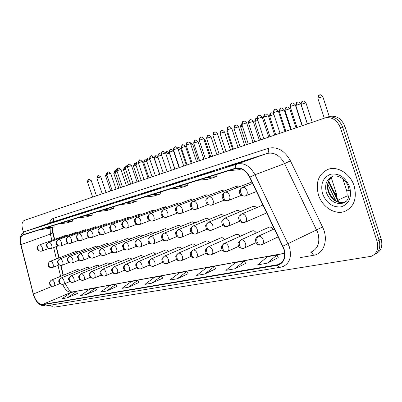 <?xml version="1.0" encoding="UTF-8"?>
<svg xmlns="http://www.w3.org/2000/svg" width="402" height="402" viewBox="0 0 402 402"><rect width="100%" height="100%" fill="white"/><g stroke="black" fill="none" stroke-linecap="round" stroke-linejoin="round"><path stroke-width="0.6" d="M252.376 182.93L252.215 183.553M240.17 186.483L237.597 185.89L235.879 188.126M224.291 190.965L221.693 190.478M209.095 195.261L206.653 194.804M194.543 199.382L192.241 198.95M180.588 203.337L178.418 202.925M167.202 207.13L165.277 206.693L163.991 208.337M154.343 210.774L152.403 210.402M141.986 214.281L140.258 213.889L139.102 215.356M130.102 217.658L128.359 217.316M118.66 220.909L117.098 220.547L116.052 221.874M107.635 224.04L106.063 223.728M97.013 227.06L95.515 226.763M86.762 229.979L85.34 229.688M76.872 232.793L75.511 232.517M67.32 235.512L66.023 235.245M256.642 207.688L254.943 206.412L252.878 206.452M240.23 211.713L238.617 210.522L236.693 210.553M224.532 215.572L221.2 214.477M209.497 219.276L206.362 218.241M195.096 222.824L192.136 221.849M181.282 226.236L178.483 225.311M168.016 229.512L165.373 228.632M155.278 232.668L152.765 231.828M143.027 235.703L140.645 234.904M131.238 238.627L128.972 237.863M119.881 241.441L117.731 240.718M108.942 244.16L106.897 243.466M98.395 246.783L96.445 246.114M88.214 249.315L86.355 248.677M78.39 251.758L76.611 251.149M273.249 229.391C272.038 227.522 270.631 226.783 269.023 227.17L268.652 227.341M256.3 232.934C255.129 231.185 253.798 230.492 252.31 230.859L251.974 231.009M240.094 236.331C238.959 234.688 237.703 234.044 236.321 234.391L236.014 234.522M224.582 239.592C223.492 238.049 222.301 237.441 221.01 237.768L220.738 237.889M209.723 242.723C208.673 241.27 207.543 240.697 206.342 241.004L206.09 241.115M195.478 245.728C194.467 244.361 193.397 243.818 192.272 244.109L192.04 244.21M181.81 248.622L180.317 247.26L178.553 247.18M168.679 251.406L167.031 250.019L165.594 250.034M156.056 254.084L153.127 252.783M143.916 256.667L141.132 255.426M132.233 259.154L129.58 257.973M120.972 261.556L118.449 260.426M110.123 263.873L107.716 262.792M99.651 266.114L97.475 265.029L96.56 267.385M89.545 268.275L87.46 267.24L86.586 269.491M79.787 270.365L77.686 269.415M65.365 283.41L65.812 284.777M52.154 228.753L54.662 239.391M56.401 246.562L59.149 257.883M60.993 265.486L63.355 275.229M328.751 181.186L339.057 202.286M354.177 186.036C350.494 173.85 337.655 165.785 328.223 169.287C318.57 173.825 315.319 182.357 318.469 194.869C322.118 206.874 334.881 215.191 344.655 211.467C354.021 207.05 357.192 198.573 354.177 186.036C350.494 173.85 337.655 165.785 328.223 169.287C318.57 173.825 315.319 182.357 318.469 194.869C322.118 206.874 334.881 215.191 344.655 211.467C354.021 207.05 357.192 198.573 354.177 186.036M283.727 248.662C285.797 256.622 284.124 261.908 278.712 264.531L42.421 304.515C38.537 304.254 35.522 300.771 33.361 294.058L20.949 244.642C19.844 239.436 20.557 236.215 23.095 234.979L235.436 168.604C241.079 167.438 245.813 170.317 249.642 177.237L283.727 248.662M284.008 248.612L249.883 177.101C245.959 170.001 241.105 167.051 235.321 168.252L23.02 234.723C20.412 235.989 19.673 239.29 20.809 244.632L33.225 294.043C35.431 300.917 38.527 304.49 42.506 304.761L277.445 265.245C284.028 263.225 286.219 257.677 284.008 248.612M50.335 305.188L52.481 306.796L54.496 307.158L371.443 256.255C377.001 253.561 378.865 248.536 377.026 241.19L379.086 240.054C380.9 247.23 379.121 252.21 373.754 254.984C379.121 252.21 380.9 247.23 379.086 240.054L342.755 127.318C339.394 119.268 334.198 115.907 327.173 117.228L326.746 117.369M67.245 297.837L76.486 291.465L71.265 292.415L62.059 298.736L67.245 297.837L77.501 293.39M86.214 294.55L95.565 287.998L89.983 289.013L80.661 295.51L86.214 294.55L96.606 289.988M106.535 291.028L115.992 284.284L110.012 285.37L100.58 292.063L106.535 291.028L117.057 286.345M128.359 287.249L137.916 280.3L131.489 281.465L121.962 288.36L128.359 287.249L139.007 282.44M267.25 263.189L276.998 255.019L267.395 256.767L257.637 264.858L267.25 263.189L278.244 257.657M234.642 268.837L244.411 260.943L235.607 262.546L225.839 270.365L234.642 268.837L245.622 263.461M204.754 274.018L214.502 266.38L206.402 267.853L196.663 275.415L204.754 274.018L215.683 268.792M177.252 278.782L186.955 271.385L179.483 272.747L169.795 280.073L177.252 278.782L188.106 273.702M151.866 283.179L161.503 276.013L154.584 277.269L144.966 284.375L151.866 283.179L162.624 278.234M377.026 241.19L340.559 128.097C337.183 120.022 331.982 116.645 324.952 117.967L24.321 220.366C21.834 221.793 21.356 225.12 22.889 230.341L23.542 232.215M74.3 215.648L91.028 210L74.3 215.648M55.174 221.738L71.36 216.276L55.174 221.738M37.316 227.426L52.994 222.135L37.316 227.426M140.811 194.457L159.413 188.181L140.811 194.457M166.654 186.226L185.975 179.704L166.654 186.226M194.734 177.282L214.834 170.493L194.734 177.282M225.346 167.528L246.295 160.453L225.452 167.498M94.837 209.105L112.143 203.261L94.837 209.105M116.942 202.06L134.876 196.01L116.942 202.06M237.019 163.413L237.115 163.694M161.503 276.013L162.639 278.264M186.955 271.385L188.121 273.727M214.502 266.38L215.698 268.822M244.411 260.943L245.637 263.491M276.998 255.019L278.259 257.687M137.916 280.3L139.022 282.465M115.992 284.284L117.072 286.37M95.565 287.998L96.616 290.013M76.486 291.465L77.511 293.41M120.052 204.673L129.539 203.523L136.223 201.452L135.891 199.719M126.7 202.593L136.223 201.452M143.981 197.191L153.594 196.075L160.815 193.839L160.468 192.04M151.172 194.945L160.815 193.839M169.89 189.096L179.614 188.02L187.443 185.593L187.076 183.724M177.689 186.654L187.443 185.593M198.03 180.297L207.854 179.277L216.366 176.639L215.98 174.689M206.522 177.644L216.366 176.639M228.708 170.709L238.607 169.755L241.316 168.915M97.882 211.603L107.239 210.427L113.439 208.507L113.123 206.839M104.048 209.673L113.439 208.507M77.284 218.04L86.5 216.849L92.274 215.06L91.973 213.447M83.018 216.246L92.274 215.06M58.099 224.035L67.174 222.829L72.561 221.16L72.27 219.608M63.446 222.366L72.561 221.16M40.185 229.637L49.119 228.421L54.154 226.864L53.873 225.356M45.18 228.075L54.154 226.864M375.8 253.818C381.166 251.039 382.945 246.074 381.136 238.924L344.941 126.545C341.589 118.52 336.404 115.173 329.379 116.5L327.067 117.263M381.136 238.924L379.086 240.054L342.755 127.318C339.394 119.268 334.198 115.907 327.173 117.228L324.846 118.002M277.33 264.888L281.616 262.707M23.02 234.723C22.974 233.175 23.587 232.13 24.854 231.592L237.2 164.031C244.25 162.539 250.175 166.111 254.968 174.749L289.339 246.758C291.902 256.672 289.807 263.265 283.053 266.531L280.722 267.189C279.465 267.385 278.37 266.737 277.445 265.245M311.334 251.969C318.093 248.687 320.263 242.27 317.836 232.728L284.596 163.614C279.938 155.333 274.084 151.956 267.034 153.484L51.757 222.286M282.993 246.089L322.545 227.009C328.846 239.341 323.962 253.943 313.57 255.3L300.455 257.571M20.809 244.632L20.703 244.567C19.18 238.009 20.567 233.683 24.854 231.592L237.18 164.036L267.018 153.489L237.18 164.036C235.773 164.679 235.15 166.081 235.321 168.252M24.668 231.658L51.928 222.226C53.416 221.502 53.923 220.206 53.451 218.336L268.42 148.278C277.239 146.288 284.581 150.474 290.435 160.835L322.545 227.009M33.225 294.043L20.678 244.476M290.435 160.835L284.596 163.614L254.968 174.749L249.883 177.101M45.135 306.048C39.471 305.847 35.461 301.817 33.11 293.942L33.08 293.827M42.506 304.761L45.305 306.017L280.516 267.224M49.562 223.045C50.315 220.547 51.612 218.979 53.451 218.336M340.559 128.097L344.941 126.545M51.602 222.336L267.023 153.489C268.631 152.629 269.099 150.891 268.42 148.278M313.57 255.3L312.404 253.235L310.766 252.26M50.129 228.105L50.361 234.12L51.888 240.401M20.949 244.642L50.361 234.12C52.114 233.472 52.893 232.979 52.697 232.637L52.17 227.477M33.361 294.058L52.195 286.294M53.637 247.592L56.401 258.943M57.963 265.37L60.632 276.335M62.742 284.395C65.049 289.706 67.837 292.329 71.104 292.269L284.651 253.391M42.421 304.515L71.847 292.033L284.641 253.25M72.129 291.983L72.043 291.993C70.31 291.787 68.044 288.943 65.25 283.455M335.836 200.839L327.931 184.639M261.687 244.662C263.34 243.863 263.843 242.24 263.204 239.803C262.144 237.24 260.586 236.034 258.531 236.19C256.868 237.25 256.381 239.125 257.064 241.813C257.963 244.089 259.26 245.114 260.953 244.898L261.687 244.662M319.52 94.937L318.665 96.048L318.801 97.882L322.811 96.586L329.344 116.816M348.976 196.287L347.253 196L346.439 196.287M346.735 190.865L349.308 190.447M317.846 98.289L318.801 97.882M258.531 236.19L257.747 236.512M297.465 102.123L297.374 102.153C296.535 102.641 296.309 103.626 296.696 105.108L300.776 103.786L307.329 123.967M244.501 222.477L244.717 222.417C246.386 221.613 246.893 219.964 246.245 217.477C245.195 214.939 243.677 213.779 241.687 213.99C240.004 214.99 239.502 216.819 240.18 219.477C241.115 221.814 242.461 222.844 244.22 222.577C238.964 222.396 239.929 220.924 238.914 219.708C239.014 218.135 237.115 217.588 241.507 214.045L241.135 214.206M295.797 105.495L296.696 105.108M241.687 213.99L262.978 205.03M291.882 103.128L291.782 103.158C290.912 103.666 290.676 104.681 291.078 106.203L295.289 104.842L302.088 125.751M245.346 195.945L245.064 196.04L245.346 195.945C247.109 195.106 247.657 193.387 246.994 190.789C245.929 188.216 244.386 187.076 242.371 187.362C240.662 188.312 240.155 190.136 240.843 192.834C241.833 195.287 243.245 196.357 245.064 196.04C239.667 196 240.567 194.402 239.552 193.146C239.622 191.538 237.793 190.824 242.28 187.387L241.994 187.503M290.164 106.6L291.078 106.203M242.371 187.362L252.602 183.407M244.099 248.175C245.677 247.401 246.15 245.823 245.516 243.441C244.481 240.934 242.984 239.753 241.024 239.899C239.361 240.939 238.863 242.773 239.537 245.401C240.416 247.617 241.702 248.617 243.396 248.396L244.099 248.175M302.726 101.178L301.862 102.274L301.987 104.073L305.942 102.791L312.264 122.283M334.866 193.709L336.213 192.95L331.203 177.498M301.098 104.455L301.987 104.073M241.024 239.899L240.321 240.18M226.643 251.737L227.326 251.516C228.833 250.778 229.276 249.24 228.653 246.903C227.638 244.456 226.2 243.3 224.326 243.431C222.668 244.461 222.16 246.255 222.814 248.818C223.683 250.984 224.959 251.959 226.643 251.737C221.814 251.486 222.668 250.18 221.698 249.039C221.788 247.557 219.839 247.145 224.08 243.501L223.693 243.682M286.621 107.163L285.752 108.244L285.867 110.012L289.767 108.746L295.983 127.831M285.033 110.369L285.867 110.012M224.326 243.431L252.31 230.859M210.643 254.923L211.306 254.712C212.748 253.999 213.16 252.501 212.547 250.215C211.558 247.823 210.171 246.687 208.382 246.808C206.723 247.818 206.211 249.577 206.849 252.084C207.703 254.2 208.97 255.144 210.643 254.923C205.809 254.637 206.739 253.345 205.794 252.23C205.899 250.783 204.025 250.381 208.151 246.868L207.809 247.029M271.159 112.912L270.285 113.977L270.395 115.711L273.923 114.525M269.616 116.042L270.395 115.711M208.382 246.808L236.321 234.391M195.352 257.973L196 257.767C197.377 257.079 197.764 255.617 197.156 253.381C196.191 251.039 194.849 249.923 193.136 250.034C191.488 251.029 190.97 252.752 191.593 255.205C192.432 257.27 193.684 258.195 195.352 257.973C190.623 257.682 191.558 256.441 190.628 255.391C190.749 253.999 188.799 253.677 192.925 250.094L192.618 250.235M256.31 118.429L255.431 119.484L255.531 121.183L257.813 120.394M254.803 121.494L255.531 121.183M193.136 250.034L221.01 237.768M280.998 108.264L280.093 109.379L280.214 111.198L284.234 109.897L290.671 129.64M227.512 226.467L227.708 226.406C229.296 225.633 229.773 224.03 229.135 221.597C228.11 219.12 226.648 217.979 224.748 218.175C223.07 219.165 222.557 220.954 223.221 223.552C224.14 225.829 225.477 226.834 227.225 226.562C222.241 226.437 223.035 225.004 222.065 223.808C222.125 222.281 220.301 221.673 224.582 218.226L224.256 218.366M279.37 111.56L280.214 111.198M224.748 218.175L253.159 206.332M265.209 114.153L264.305 115.253L264.41 117.032L268.375 115.751L274.707 135.077M211.291 230.271L211.477 230.215C212.995 229.472 213.437 227.909 212.809 225.532C211.809 223.11 210.402 221.989 208.588 222.175C206.909 223.145 206.392 224.899 207.035 227.437C207.94 229.663 209.266 230.637 211.01 230.366C206.045 230.21 206.904 228.798 205.955 227.653C206.035 226.175 204.231 225.612 208.432 222.221L208.135 222.346M263.627 117.374L264.41 117.032M208.588 222.175L236.949 210.447M250.064 119.801L249.15 120.886L249.25 122.635L253.165 121.369L259.385 140.298M195.799 233.904L195.97 233.853C197.422 233.14 197.834 231.617 197.211 229.291C196.236 226.919 194.88 225.823 193.141 225.994C191.468 226.949 190.95 228.668 191.578 231.15C192.468 233.321 193.779 234.276 195.513 234.004C190.654 233.838 191.523 232.482 190.593 231.396C190.684 229.979 188.804 229.497 193 226.035L192.739 226.145M248.516 122.952L249.25 122.635M193.141 225.994L221.432 214.382M275.038 109.429L274.938 109.465C274.063 109.967 273.822 110.962 274.214 112.454L278.37 111.113L285.043 131.56M228.095 200.618L227.823 200.709L228.095 200.618C229.773 199.809 230.286 198.136 229.632 195.603C228.592 193.091 227.11 191.97 225.185 192.236C223.482 193.176 222.964 194.965 223.633 197.593C224.612 199.99 226.009 201.025 227.823 200.709C222.527 200.658 223.447 199.106 222.447 197.9C222.527 196.342 220.678 195.689 225.105 192.262L224.849 192.362M273.365 112.826L274.214 112.454M225.185 192.236L251.918 181.975M258.908 115.469L258.813 115.5C257.933 116.002 257.692 116.977 258.074 118.439L262.169 117.118L268.727 137.117M211.643 205.075L211.382 205.161L211.643 205.075C213.246 204.296 213.723 202.668 213.075 200.191C212.06 197.739 210.633 196.638 208.794 196.89C207.095 197.814 206.573 199.568 207.226 202.136C208.186 204.472 209.573 205.482 211.382 205.161C206.11 205.075 207.095 203.553 206.115 202.392C206.216 200.884 204.387 200.271 208.718 196.91L208.794 196.89M257.28 118.786L258.074 118.439M243.456 121.253L242.506 122.374L242.607 124.173L246.642 122.866L253.084 142.444M195.935 209.326L195.679 209.412L195.935 209.326C197.462 208.578 197.91 206.995 197.271 204.573C196.282 202.176 194.905 201.095 193.146 201.327C191.452 202.246 190.925 203.96 191.563 206.472C192.508 208.754 193.88 209.733 195.679 209.412C190.523 209.321 191.513 207.859 190.548 206.764C190.664 205.316 188.749 204.799 193.076 201.347L193.146 201.327M241.868 124.494L242.607 124.173M228.627 126.801L227.678 127.911L227.768 129.67L231.753 128.384L238.084 147.554M180.92 213.392L180.674 213.472L180.92 213.392C182.382 212.673 182.799 211.125 182.166 208.759C181.201 206.417 179.875 205.352 178.192 205.568C176.503 206.477 175.97 208.156 176.594 210.613C177.523 212.844 178.885 213.799 180.674 213.472C175.518 213.351 176.578 211.899 175.634 210.834C175.759 209.422 173.915 208.914 178.126 205.588L178.192 205.568M227.08 129.972L227.768 129.67M214.397 132.127L213.447 133.223L213.527 134.951L217.462 133.68L223.683 152.458M166.559 217.281L166.317 217.361L166.559 217.281C167.956 216.588 168.343 215.08 167.719 212.764C166.775 210.472 165.498 209.427 163.885 209.628C162.202 210.522 161.669 212.176 162.277 214.578C163.192 216.758 164.539 217.683 166.317 217.361C161.237 217.231 162.313 215.814 161.383 214.784C161.519 213.412 159.669 212.944 163.825 209.648L163.885 209.628M219.115 154.016L212.874 135.213L213.527 134.951M200.724 137.248L199.774 138.328L199.849 140.022L203.729 138.77L209.849 157.172M152.805 221.005L152.805 221.005C154.142 220.336 154.504 218.864 153.891 216.598C152.966 214.356 151.73 213.326 150.182 213.517C148.509 214.402 147.971 216.02 148.569 218.371C149.469 220.502 150.8 221.407 152.569 221.085C147.554 220.944 148.655 219.557 147.735 218.567C147.881 217.231 146.026 216.809 150.127 213.532L149.976 213.593M199.241 140.288L199.849 140.022M150.182 213.517L178.553 202.869M187.578 142.167L186.623 143.233L186.694 144.901L190.523 143.66L196.543 161.699M139.62 224.577L139.62 224.577C140.901 223.929 141.238 222.492 140.635 220.276C139.73 218.075 138.534 217.065 137.052 217.241C135.384 218.115 134.846 219.703 135.429 222.01C136.313 224.095 137.635 224.974 139.393 224.653C134.052 224.416 135.404 222.849 134.509 221.668C133.76 220.517 134.59 219.045 136.997 217.261L137.052 217.241M186.121 145.147L186.694 144.901M174.036 149.594L177.82 148.368C175.202 145.559 174.825 147.318 175.001 146.881L174.136 147.569L174.036 149.594L173.493 149.81L179.433 167.528M174.925 146.901L174.83 146.936C175.267 147.182 173.845 145.991 173.493 149.81L173.503 149.825M126.972 227.999L126.972 227.999C128.203 227.376 128.514 225.974 127.916 223.798C127.032 221.648 125.876 220.653 124.449 220.819C122.796 221.678 122.253 223.241 122.826 225.497C123.695 227.537 125.002 228.396 126.751 228.075C121.479 227.828 122.851 226.311 121.962 225.17C121.203 224.075 122.017 222.628 124.399 220.834L124.449 220.819M162.745 151.464L161.795 152.504L161.85 154.112L165.589 152.901L171.418 170.262M114.826 231.291L114.826 231.291C116.007 230.683 116.304 229.316 115.711 227.185C114.846 225.075 113.726 224.095 112.354 224.251C110.711 225.1 110.168 226.633 110.726 228.844C111.58 230.843 112.877 231.683 114.61 231.361C109.394 231.105 110.791 229.617 109.912 228.517C109.158 227.452 109.957 226.035 112.304 224.266L112.354 224.251M167.182 171.704L161.343 154.318L161.85 154.112M150.107 158.463L153.8 157.267C151.539 155.644 150.634 155.172 151.072 155.835L150.217 156.509L150.107 158.463L149.624 158.659L155.378 175.724M151.001 155.855L150.906 155.891C151.333 156.127 149.956 154.976 149.624 158.659M103.158 234.446L103.158 234.446C104.294 233.863 104.565 232.527 103.982 230.436C103.133 228.366 102.048 227.401 100.726 227.547C99.093 228.386 98.55 229.894 99.098 232.06C99.942 234.024 101.224 234.843 102.947 234.517C97.781 234.255 99.204 232.803 98.329 231.738C97.58 230.713 98.369 229.321 100.686 227.562L100.369 227.713M100.726 227.547L128.454 217.281M138.78 162.659L142.434 161.478C140.213 159.885 139.318 159.423 139.75 160.071L138.901 160.735L138.78 162.659L138.328 162.845L143.996 179.604M139.685 160.096L139.589 160.127C140.002 160.368 138.67 159.207 138.328 162.845L138.333 162.855M91.932 237.487L91.932 237.487C93.023 236.919 93.279 235.612 92.701 233.562C91.872 231.532 90.822 230.582 89.551 230.718C87.927 231.552 87.385 233.029 87.922 235.155C88.752 237.079 90.018 237.878 91.726 237.557C86.621 237.286 88.063 235.868 87.194 234.838C86.445 233.858 87.219 232.492 89.505 230.733L89.551 230.718M128.761 164.182L127.816 165.182L127.856 166.714L131.464 165.544L137.027 181.975M81.134 240.411L81.134 240.411C82.184 239.863 82.42 238.582 81.847 236.572C81.033 234.577 80.013 233.647 78.787 233.773C77.179 234.592 76.636 236.044 77.164 238.135C77.983 240.019 79.234 240.803 80.928 240.481C75.913 240.22 77.345 238.843 76.48 237.843C75.722 236.899 76.48 235.547 78.752 233.783L78.787 233.773M127.434 166.895L127.856 166.714M117.309 170.624L120.876 169.468C116.414 166.418 118.987 168.905 118.118 168.167L117.349 168.93L117.309 170.624L116.907 170.785L122.399 186.955M118.213 168.131L118.118 168.167C118.525 168.393 117.233 167.277 116.907 170.785L116.912 170.795M70.732 243.23L70.732 243.23C71.742 242.697 71.963 241.441 71.4 239.466C70.601 237.512 69.611 236.592 68.425 236.713C66.827 237.522 66.285 238.954 66.802 240.999C67.606 242.848 68.853 243.617 70.531 243.295C65.556 243.029 67.013 241.682 66.154 240.713C65.4 239.803 66.149 238.471 68.39 236.723L68.425 236.713M108.022 171.945L107.118 174.398L110.645 173.257L116.042 189.121M60.702 245.944L60.702 245.944C61.677 245.426 61.883 244.2 61.325 242.26C60.546 240.341 59.581 239.436 58.441 239.547C56.853 240.346 56.31 241.753 56.818 243.763C57.612 245.577 58.843 246.325 60.511 246.009C55.576 245.733 57.054 244.411 56.205 243.471C55.461 242.592 56.195 241.285 58.406 239.557L58.21 239.642M106.741 174.563L107.118 174.398M58.441 239.547L85.41 229.663M98.173 175.634L97.269 178.051L100.756 176.92L106.073 192.518M51.034 248.562L51.034 248.562C51.974 248.059 52.165 246.858 51.617 244.954C50.848 243.064 49.908 242.175 48.808 242.28C47.235 243.069 46.692 244.451 47.19 246.426C47.974 248.21 49.19 248.944 50.843 248.627C45.954 248.341 47.451 247.049 46.607 246.14C45.868 245.29 46.592 244.009 48.773 242.29L48.602 242.366M96.912 178.207L97.269 178.051M48.808 242.28L75.581 232.492M88.651 179.197L87.742 181.583L91.194 180.463L96.435 195.799M41.702 251.089L41.702 251.089C42.607 250.602 42.788 249.421 42.245 247.552C41.491 245.697 40.577 244.818 39.512 244.918C37.949 245.697 37.411 247.059 37.904 248.999C38.672 250.747 39.878 251.466 41.517 251.149C36.693 250.873 38.19 249.612 37.346 248.727C36.607 247.903 37.316 246.637 39.481 244.924L39.326 244.994M92.661 197.086L87.405 181.719L87.742 181.583M39.512 244.918L66.084 235.22M332.841 176.317C327.921 179.669 326.389 184.819 328.243 191.779C331.811 200.201 337.303 203.703 344.725 202.286M344.805 202.261L342.951 203.126L346.157 201.221M332.539 176.408C326.449 179.272 324.394 184.674 326.369 192.603C329.972 201.09 335.499 204.598 342.951 203.126C348.147 201.653 350.031 196.387 348.604 187.337C345.901 178.312 336.484 174.362 332.539 176.408M322.59 193.849C326.524 203.306 332.73 207.638 341.213 206.839C349.177 203.94 352.016 197.372 349.725 187.136C345.549 177.357 339.187 173.051 330.64 174.222C322.922 177.448 320.238 183.99 322.59 193.849M180.724 260.888L181.347 260.687C182.669 260.024 183.031 258.597 182.428 256.406C181.488 254.114 180.196 253.019 178.553 253.119C176.905 254.099 176.388 255.793 176.996 258.19C177.82 260.21 179.061 261.109 180.724 260.888C176.046 260.591 177.006 259.375 176.091 258.355C176.227 256.994 174.292 256.702 178.352 253.175L178.076 253.3M241.743 123.871L241.245 126.444L242.376 126.042M246.476 144.695L240.552 126.72L241.245 126.444M178.553 253.119L206.342 241.004M166.709 263.682L167.317 263.486C168.584 262.848 168.925 261.451 168.327 259.3C167.408 257.059 166.162 255.989 164.584 256.079C162.946 257.044 162.423 258.702 163.016 261.049C163.83 263.024 165.061 263.903 166.709 263.682C162.101 263.38 163.076 262.199 162.182 261.215C162.323 259.893 160.378 259.647 164.398 256.129L164.147 256.24M227.346 130.786L227.577 131.479M226.854 131.781L227.497 131.504M164.584 256.079L192.272 244.109M153.273 266.355L153.865 266.169C155.087 265.551 155.398 264.189 154.815 262.079C153.911 259.883 152.705 258.828 151.192 258.913C149.559 259.863 149.036 261.486 149.619 263.787C150.418 265.722 151.634 266.581 153.273 266.355C148.715 266.049 149.715 264.888 148.83 263.933C148.986 262.642 147.057 262.421 151.021 258.958L150.79 259.059M151.192 258.913L178.759 247.089M235.517 125.223L234.602 126.298L234.693 128.012L238.557 126.766L244.672 145.308M180.98 237.381L181.141 237.336C182.528 236.642 182.915 235.16 182.302 232.884C181.347 230.567 180.036 229.487 178.377 229.642C176.709 230.587 176.182 232.276 176.8 234.698C177.674 236.823 178.975 237.748 180.699 237.476C175.895 237.306 176.795 235.979 175.88 234.924C175.981 233.537 174.116 233.095 178.242 229.683L178.006 229.778M234.004 128.313L234.693 128.012M178.377 229.642L206.573 218.155M221.537 130.439L220.623 131.499L220.703 133.183L224.517 131.946L230.532 150.127M166.946 240.667L166.513 240.803L166.946 240.667C168.277 239.999 168.639 238.552 168.031 236.321C167.096 234.054 165.835 232.994 164.237 233.14C162.579 234.07 162.051 235.723 162.654 238.1C163.513 240.175 164.8 241.079 166.513 240.803C161.71 240.602 162.674 239.285 161.78 238.265C161.895 236.914 160.086 236.487 164.111 233.175L163.9 233.26M220.055 133.464L220.703 133.183M164.237 233.14L192.327 221.768M208.09 135.454L207.171 136.499L207.246 138.152L211.015 136.936L216.929 154.76M153.343 243.858L152.926 243.994L153.343 243.858C154.619 243.215 154.956 241.798 154.358 239.612C153.443 237.396 152.222 236.351 150.695 236.487C149.041 237.406 148.509 239.029 149.102 241.351C149.946 243.386 151.222 244.265 152.926 243.994C148.182 243.783 149.167 242.496 148.283 241.512C148.413 240.195 146.599 239.808 150.579 236.522L150.383 236.602M206.643 138.414L207.246 138.152M150.695 236.487L178.659 225.241M140.383 268.928L140.961 268.742C142.132 268.144 142.429 266.812 141.846 264.742C140.966 262.591 139.795 261.556 138.343 261.632C136.72 262.571 136.193 264.164 136.765 266.415C137.549 268.315 138.755 269.149 140.383 268.928C135.826 268.586 136.886 267.451 136.022 266.536C136.188 265.285 134.283 265.089 138.182 261.677L137.976 261.767M204.191 140.162L205.131 139.906L203.598 138.444M138.343 261.632L165.785 249.954M128.399 271.26L128.57 271.214C129.695 270.636 129.972 269.33 129.399 267.305C128.534 265.194 127.404 264.174 126.007 264.245C124.394 265.169 123.866 266.732 124.424 268.938C125.198 270.797 126.389 271.616 128.007 271.39C123.494 271.048 124.575 269.933 123.721 269.044C123.901 267.817 122.007 267.652 125.851 264.285L125.665 264.365M190.97 144.996L192.794 144.444L198.347 161.086M126.007 264.245L153.303 252.707M116.505 273.631L116.665 273.591C117.746 273.028 118.002 271.752 117.434 269.762C116.59 267.697 115.495 266.692 114.148 266.752C112.545 267.662 112.017 269.199 112.565 271.365C113.324 273.184 114.505 273.988 116.113 273.762C111.369 273.355 112.635 272.109 111.776 271.018C111.002 270.054 111.746 268.642 114.007 266.792L113.831 266.868M178.252 149.655L180.895 148.825C178.704 147.253 177.83 146.795 178.262 147.433L177.594 147.881M178.192 147.459L177.548 147.81M114.148 266.752L141.293 255.36M105.058 275.913L105.208 275.872C106.249 275.33 106.49 274.079 105.932 272.124C105.103 270.099 104.038 269.114 102.741 269.169C101.148 270.064 100.621 271.576 101.158 273.697C101.907 275.486 103.078 276.264 104.671 276.043C99.977 275.626 101.264 274.41 100.415 273.36C99.646 272.43 100.374 271.043 102.61 269.204L102.45 269.27M166.006 154.152L169.408 153.051L174.795 169.111M166.75 151.71L165.785 153.484M102.741 269.169L129.73 257.913M94.043 278.109L94.184 278.073C95.189 277.546 95.415 276.32 94.862 274.4C94.048 272.41 93.018 271.44 91.767 271.491C90.184 272.375 89.656 273.857 90.179 275.943C90.917 277.692 92.078 278.46 93.656 278.239C88.988 277.812 90.314 276.616 89.47 275.581C88.731 274.666 89.45 273.315 91.641 271.526L91.767 271.491M155.7 155.82L154.865 158.257L157.981 157.212M159.73 174.242L154.408 158.438L154.865 158.257M194.297 142.936L198.015 141.735C195.699 140.062 194.769 139.574 195.221 140.253L194.387 140.931L194.297 142.936L193.724 143.167L199.558 160.674M195.146 140.278L195.055 140.313C195.488 140.554 194.071 139.373 193.724 143.167L193.729 143.182M140.303 246.918L139.896 247.049L140.303 246.918C141.524 246.295 141.841 244.913 141.248 242.773C140.353 240.597 139.172 239.572 137.705 239.698C136.062 240.602 135.529 242.195 136.107 244.471C136.936 246.461 138.203 247.32 139.896 247.049C134.881 246.763 136.072 245.31 135.203 244.13C134.444 243.009 135.243 241.542 137.595 239.733L137.419 239.803M137.705 239.698L165.529 228.572M181.825 147.544L185.498 146.358C183.222 144.715 182.307 144.238 182.754 144.906L181.92 145.574L181.825 147.544L181.282 147.765L187.03 164.941M182.679 144.931L182.588 144.961C183.01 145.197 181.624 144.042 181.282 147.765L181.287 147.78M127.781 249.853L127.384 249.984L127.781 249.853C128.957 249.255 129.253 247.903 128.665 245.803C127.791 243.672 126.65 242.662 125.238 242.783C123.605 243.672 123.067 245.235 123.635 247.466C124.454 249.416 125.705 250.255 127.384 249.984C122.434 249.692 123.645 248.275 122.786 247.135C122.027 246.059 122.806 244.617 125.133 242.813L124.977 242.873M125.238 242.783L152.916 231.773M169.805 151.986L173.433 150.81C171.197 149.197 170.292 148.73 170.729 149.388L169.815 150.222L169.805 151.986L169.292 152.192L174.95 169.056M170.664 149.408L170.574 149.443C170.986 149.685 169.644 148.514 169.292 152.192L169.297 152.207M115.756 252.677L115.369 252.803L115.756 252.677C116.887 252.094 117.163 250.773 116.58 248.712C115.726 246.627 114.62 245.632 113.258 245.743C111.635 246.622 111.103 248.16 111.655 250.345C112.465 252.255 113.701 253.074 115.369 252.803C110.45 252.496 111.701 251.109 110.851 249.994C110.118 248.933 110.887 247.526 113.163 245.768L113.017 245.828M113.258 245.743L140.78 234.853M159.071 153.735L158.157 154.73L158.207 156.272L161.619 155.137M104.193 255.391L103.816 255.511L104.193 255.391C105.284 254.823 105.54 253.531 104.967 251.511C104.128 249.461 103.058 248.491 101.746 248.587C100.133 249.456 99.595 250.964 100.138 253.109C100.937 254.984 102.163 255.783 103.816 255.511C98.967 255.2 100.229 253.858 99.384 252.793C98.626 251.803 99.384 250.411 101.656 248.617L101.746 248.587M157.73 156.478L158.207 156.272M147.886 157.906L147.021 160.403L149.891 159.433M93.073 257.999L92.701 258.119L93.073 257.999C94.118 257.451 94.359 256.19 93.792 254.205C92.973 252.195 91.932 251.235 90.671 251.325C89.068 252.185 88.53 253.667 89.063 255.772C89.847 257.607 91.058 258.391 92.701 258.119C87.877 257.793 89.179 256.471 88.345 255.426C87.616 254.446 88.365 253.089 90.586 251.35L90.671 251.325M146.569 160.599L147.021 160.403M83.435 280.224L83.566 280.189C84.536 279.676 84.742 278.48 84.199 276.591C83.4 274.641 82.4 273.687 81.194 273.732C79.621 274.601 79.093 276.058 79.606 278.104C80.335 279.822 81.485 280.571 83.048 280.35C78.415 279.913 79.767 278.747 78.933 277.737C78.204 276.847 78.918 275.521 81.073 273.762L81.194 273.732M145.016 159.79L144.182 162.192L146.805 161.302M143.75 162.373L144.182 162.192M73.209 282.264L73.335 282.229C74.264 281.732 74.46 280.556 73.918 278.702C73.139 276.787 72.164 275.847 71.003 275.888C69.44 276.747 68.913 278.179 69.42 280.189C70.134 281.877 71.27 282.611 72.827 282.39C68.25 281.948 69.611 280.817 68.787 279.852C68.038 279.023 68.737 277.712 70.888 275.918L71.003 275.888M134.685 163.629L133.846 165.996L136.017 165.252M133.439 166.172L133.846 165.996M63.345 284.234L63.461 284.199C64.36 283.717 64.541 282.561 64.008 280.742C63.24 278.857 62.295 277.933 61.174 277.968C59.622 278.817 59.094 280.224 59.591 282.199C60.3 283.852 61.426 284.571 62.963 284.355C58.461 283.928 59.818 282.822 58.993 281.882C58.245 281.078 58.933 279.782 61.069 277.998L61.174 277.968M124.685 167.343L123.846 169.679L125.59 169.076M128.555 184.86L123.459 169.835L123.846 169.679M53.823 286.129L53.933 286.098C54.803 285.631 54.973 284.5 54.446 282.707C53.692 280.857 52.773 279.948 51.687 279.978C50.149 280.812 49.622 282.199 50.109 284.134C50.808 285.762 51.918 286.47 53.446 286.249C49.275 285.897 50.436 284.933 49.657 284.214C48.808 283.34 49.451 281.938 51.587 280.003L51.687 279.978M115.007 170.94L114.168 173.242L115.51 172.78M118.826 188.176L113.801 173.393L114.168 173.242M137.082 161.936L136.213 164.398L138.584 163.589M82.365 260.511L82.003 260.627L82.365 260.511C83.37 259.983 83.596 258.742 83.033 256.798C82.229 254.823 81.219 253.878 80.003 253.963C78.41 254.813 77.877 256.265 78.4 258.33C79.169 260.134 80.37 260.898 82.003 260.627C77.219 260.295 78.546 259.004 77.717 257.994C76.993 257.044 77.727 255.712 79.923 253.989L80.003 253.963M141.192 180.558L135.786 164.569L136.213 164.398M126.64 165.825L125.771 168.257L127.675 167.599M72.043 262.933L71.692 263.049L72.043 262.933C73.013 262.421 73.224 261.205 72.672 259.29C71.883 257.355 70.903 256.426 69.727 256.506C68.149 257.34 67.611 258.772 68.124 260.797C68.883 262.566 70.074 263.315 71.692 263.049C67.295 262.802 68.41 261.687 67.601 260.903C67.792 259.792 65.983 259.617 69.652 256.526L69.546 256.566M125.369 168.428L125.771 168.257M69.727 256.506L96.54 246.079M116.55 169.589L115.675 171.986L117.143 171.473M62.099 265.27L61.752 265.38L62.099 265.27C63.034 264.767 63.23 263.576 62.682 261.697C61.908 259.798 60.953 258.883 59.818 258.953C58.25 259.777 57.717 261.184 58.22 263.179C58.968 264.913 60.144 265.647 61.752 265.38C57.104 265.054 58.431 263.828 57.617 262.888C56.868 262.034 57.581 260.727 59.747 258.973L59.652 259.014M115.294 172.151L115.675 171.986M59.818 258.953L86.445 248.642M105.912 175.594L105.545 175.739C106.274 173.368 106.656 172.538 106.696 173.262L105.912 175.594L106.967 175.222M52.501 267.521L52.159 267.626L52.501 267.521C53.401 267.034 53.582 265.868 53.044 264.019C52.285 262.154 51.355 261.25 50.26 261.32C48.702 262.129 48.175 263.516 48.667 265.471C49.406 267.174 50.567 267.893 52.159 267.626C48.014 267.405 49.044 266.415 48.29 265.792C48.351 265.24 46.697 264.039 50.195 261.335L50.104 261.37M50.26 261.32L76.697 251.114M278.712 264.531L280.516 263.611M324.952 117.967L329.379 116.5M52.737 232.798L54.36 239.497M56.104 246.672L58.853 257.999M60.667 265.481L63.064 275.35M328.514 181.855L338.383 202.07M322.801 96.555C319.891 93.41 319.399 95.4 319.615 94.907L319.434 94.967C319.912 95.249 318.299 93.902 317.841 98.264L324.283 118.193M278.249 236.853L262.134 244.456M338.017 200.151L346.81 196.116C347.248 196.02 347.233 194.307 346.77 190.98L342.851 178.855M274.415 228.859L258.245 236.27C253.024 238.22 256.295 246.406 260.797 244.934M300.766 103.761C297.701 100.55 297.385 102.616 297.55 102.093L297.374 102.153C297.862 102.425 296.214 101.108 295.787 105.47L302.354 125.66M266.752 212.889L245.059 222.271M295.279 104.816C292.123 101.505 291.937 103.6 291.968 103.093L291.782 103.158C292.269 103.45 290.596 102.073 290.159 106.57L296.967 127.494M256.491 191.508L245.617 195.839M305.932 102.766C303.023 99.666 302.626 101.646 302.812 101.148L302.641 101.209C303.108 101.485 301.53 100.168 301.088 104.43L307.424 123.932M336.248 193.055L336.997 198.065M256.019 242.627L244.496 247.989M269.023 227.17L240.758 239.969C236.522 243.537 238.386 244.024 238.301 245.562C239.29 246.788 238.431 248.054 243.235 248.431M289.757 108.726C286.963 105.701 286.5 107.61 286.706 107.138L286.536 107.193C286.993 107.465 285.45 106.173 285.028 110.344L291.254 129.444M238.652 246.31L227.683 251.356M273.556 113.399C269.194 112.088 272.094 113.284 271.074 112.942C271.526 113.203 270.013 111.937 269.606 116.022L275.732 134.73M222.08 249.818L211.633 254.566M257.169 118.304L256.225 118.459C256.667 118.716 255.185 117.474 254.793 121.474L260.818 139.811M206.256 253.154L196.292 257.637M284.224 109.872C281.345 106.756 280.882 108.721 281.088 108.233L280.908 108.299C281.38 108.575 279.797 107.239 279.365 111.535L285.817 131.293M239.808 221.226L228.014 226.276M268.37 115.731C265.551 112.681 265.094 114.6 265.295 114.123L265.119 114.183C265.586 114.454 264.034 113.148 263.617 117.349L269.958 136.695M222.994 225.331L211.753 230.1M253.159 121.349C250.396 118.359 249.949 120.238 250.144 119.771L249.974 119.831C250.431 120.097 248.908 118.821 248.506 122.932L254.742 141.881M206.945 229.235L196.221 233.748M278.36 111.088C275.39 107.882 274.923 109.902 275.129 109.399L274.938 109.465C275.42 109.746 273.782 108.404 273.36 112.796L280.048 133.258M241.25 195.412L228.341 200.523M262.159 117.093C259.255 113.952 258.793 115.927 258.999 115.434L258.813 115.5C259.3 115.771 257.677 114.459 257.275 118.761L263.848 138.775M224.175 200.146L211.864 204.985M237.597 185.89L208.718 196.91M246.637 122.846C243.793 119.771 243.341 121.7 243.542 121.223L243.356 121.288C243.833 121.55 242.245 120.268 241.858 124.474L248.315 144.067M207.884 204.658L196.136 209.251M221.869 190.412L193.076 201.347M231.748 128.364C228.959 125.349 228.517 127.243 228.713 126.771L228.532 126.836C228.994 127.102 227.467 125.811 227.07 129.952L233.416 149.142M192.322 208.96L181.106 213.321M206.814 194.744L178.126 205.588M217.452 133.66C214.723 130.705 214.286 132.559 214.482 132.102L214.301 132.163C214.758 132.424 213.256 131.158 212.874 135.213M177.448 213.07L166.724 217.216M192.387 198.895L163.825 209.648M203.724 138.75C201.04 135.856 200.613 137.67 200.804 137.218L200.628 137.283C201.075 137.534 199.603 136.293 199.236 140.268L205.372 158.695M163.217 217L152.956 220.949M190.518 143.645C187.89 140.8 187.468 142.584 187.654 142.142L187.478 142.202C187.925 142.454 186.478 141.238 186.116 145.132L192.151 163.197M149.579 220.758L139.76 224.522M165.277 206.693L136.997 217.261M136.509 224.361L127.097 227.954M177.82 148.368L183.744 166.061M152.519 210.362L124.399 220.834M165.584 152.886C163.287 151.247 162.368 150.765 162.82 151.438L162.644 151.499C163.076 151.735 161.679 150.569 161.343 154.318M123.967 227.813L114.947 231.245M140.258 213.889L112.304 224.266M111.922 231.13L103.264 234.406M153.8 157.267L159.534 174.307M100.344 234.316L92.033 237.451M142.434 161.478L148.082 178.212M117.098 220.547L89.505 230.733M131.459 165.534C129.278 163.981 128.399 163.524 128.826 164.162L128.665 164.217C129.072 164.453 127.766 163.312 127.429 166.885L133.007 183.342M89.209 237.376L81.224 240.376M106.148 223.698L78.752 233.783M78.49 240.321L70.817 243.195M120.876 169.468L126.354 185.608M95.596 226.733L68.39 236.723M110.64 173.247C106.254 170.262 108.786 172.704 107.932 171.981C108.329 172.202 107.058 171.106 106.741 174.553L112.153 190.447M68.164 243.155L60.782 245.913M100.751 176.91C96.425 173.976 98.927 176.377 98.083 175.664C98.475 175.885 97.224 174.805 96.907 178.197L102.244 193.824M58.215 245.888L51.109 248.536M91.189 180.458C86.907 177.568 89.405 179.93 88.556 179.232C88.52 178.503 88.133 179.332 87.405 181.719M48.612 248.521L41.773 251.064M344.73 202.281C337.997 203.769 332.665 200.181 328.73 191.523M331.831 176.97L329.132 180.332C328.736 180.548 326.881 185.83 328.7 191.432M191.126 256.335L181.614 260.571M240.552 126.72C240.813 124.635 241.21 123.68 241.738 123.856M176.644 259.37L167.559 263.38M227.045 129.871L226.849 131.766L232.678 149.393M162.775 262.275L154.087 266.074M238.547 126.746C235.838 123.811 235.401 125.655 235.597 125.198L235.426 125.258C235.873 125.519 234.381 124.263 233.999 128.293L240.13 146.856M191.608 232.964L181.367 237.24M224.512 131.931C221.854 129.057 221.422 130.861 221.613 130.414L221.447 130.469C221.889 130.725 220.422 129.494 220.05 133.444L226.08 151.639M176.94 236.522L167.152 240.582M211.01 136.916C208.367 134.092 207.985 135.871 208.166 135.429L208 135.484C208.437 135.735 206.995 134.529 206.638 138.399L212.568 156.242M162.895 239.929L153.534 243.778M149.474 265.049L141.162 268.657M205.131 139.906L210.769 156.855M192.789 144.429C191.05 142.916 190.186 142.439 190.191 143.011M136.71 267.707L128.756 271.134M124.449 270.26L116.831 273.516M180.895 148.825L186.362 165.172M169.408 153.041C167.257 151.509 166.393 151.062 166.815 151.69L165.544 152.78M112.666 272.707L105.364 275.807M157.654 156.177C154.036 155.207 156.509 156.092 155.614 155.845C156.021 156.071 154.73 154.976 154.408 158.438M101.334 275.053L94.329 278.013M118.585 260.37L91.641 271.526M149.433 243.185L140.474 246.848M198.015 141.735L203.839 159.217M136.519 246.305L127.942 249.793M185.498 146.358L191.231 163.513M124.128 249.295L115.902 252.617M173.433 150.81L179.076 167.649M161.333 154.318C157.212 152.83 159.956 154.142 158.981 153.765C159.388 154.001 158.066 152.85 157.73 156.463L163.297 173.026M112.218 252.165L104.329 255.335M129.097 237.818L101.656 248.617M149.514 158.026C146.454 157.594 148.609 158.031 147.795 157.936C148.212 158.162 146.896 157.041 146.564 160.589L152.051 176.855M100.766 254.923L93.199 257.948M117.846 240.672L90.586 251.35M146.454 159.845L144.931 159.815C145.333 160.036 144.062 158.961 143.745 162.363L148.991 177.9M90.42 277.315L83.701 280.134M107.842 262.742L81.073 273.762M135.7 163.564L134.6 163.654C134.564 162.926 134.178 163.76 133.439 166.162L138.605 181.438M79.913 279.485L73.455 282.179M97.475 265.029L70.888 275.918M125.323 167.242L124.605 167.373C124.575 166.644 124.193 167.468 123.459 169.835M69.777 281.581L63.576 284.154M87.46 267.24L61.069 277.998M115.284 170.87L114.927 170.966C114.897 170.252 114.525 171.061 113.801 173.393M60.004 283.596L54.044 286.053M77.792 269.375L51.587 280.003M138.233 161.885L136.992 161.966C137.389 162.197 136.107 161.086 135.786 164.569M89.746 257.571L82.48 260.466M107.002 243.421L79.923 253.989M127.374 165.724L126.555 165.86C126.947 166.081 125.68 164.991 125.364 168.418L130.695 184.131M79.134 260.124L72.154 262.893M116.881 169.508L116.459 169.624C116.846 169.845 115.605 168.77 115.294 172.141L120.545 187.588M68.908 262.581L62.194 265.23M105.545 175.739L110.721 190.935M59.049 264.943L52.592 267.486"/></g></svg>
